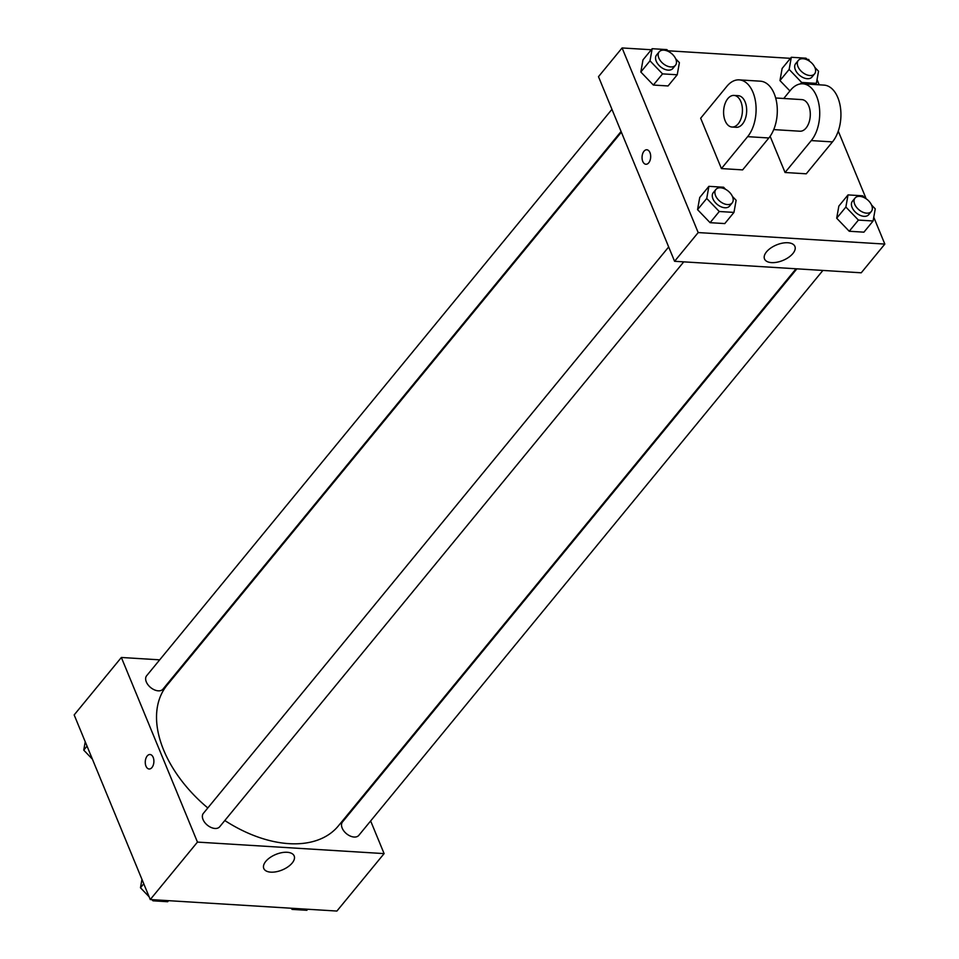 <?xml version="1.0" encoding="UTF-8"?>
<svg xmlns="http://www.w3.org/2000/svg" width="959" height="959" viewBox="0 0 959 959"><rect width="100%" height="100%" fill="white"/><g stroke="black" fill="none" stroke-linecap="round" stroke-linejoin="round"><path stroke-width="1.44" d="M370.642 820.952L384.103 853.606L336.909 911.05L150.263 899.542L74.167 714.923L121.361 657.478L159.697 659.84M185.71 661.446L186.537 661.494M621.372 132.186L167.082 685.182A110.836 69.024 39.4 0 0 207.815 807.957M224.814 820.52A110.836 69.024 39.4 0 0 338.371 825.903L796.054 268.784M384.103 853.606L197.458 842.098L121.361 657.478M361.219 798.092L361.519 798.811M668.675 246.954L203.368 813.364A10.561 6.569 39.4 0 0 207.348 825.148A10.561 6.569 39.4 0 0 219.683 826.766L683.755 261.855M611.95 109.326L146.643 675.735A10.561 6.569 39.4 0 0 150.623 687.519A10.561 6.569 39.4 0 0 162.958 689.137L621.084 131.479M822.894 270.438L358.822 835.349A10.561 6.569 -140.6 0 1 350.275 836.056A10.561 6.569 -140.6 0 1 342.183 828.12A10.561 6.569 -140.6 0 1 342.507 821.947L796.893 268.832M197.458 842.098L150.263 899.542M292.183 863.028A16.435 8.391 -22.4 0 1 276.312 871.743A16.435 8.391 -22.4 0 1 263.785 868.482A16.435 8.391 -22.4 0 1 275.784 854.457A16.435 8.391 -22.4 0 1 294.173 855.955A16.435 8.391 -22.4 0 1 292.183 863.028M149.136 768.998A7.252 4.304 93.5 0 1 145.972 766.145A7.252 4.304 93.5 0 1 145.888 758.413A7.252 4.304 93.5 0 1 150.024 754.505A7.252 4.304 93.5 0 1 153.872 762.021A7.252 4.304 93.5 0 1 149.125 768.998A7.252 4.304 93.5 0 1 145.972 766.145A7.252 4.304 93.5 0 1 145.888 758.413A7.252 4.304 93.5 0 1 150.024 754.505M873.769 217.237L884.833 244.077L861.242 272.8L674.585 261.292L598.488 76.672L622.091 47.95L651.305 49.748M307.695 909.252L306.832 910.295L292.135 909.396L291.009 908.221M292.998 908.341L292.135 909.396M149.125 896.785L140.47 887.77L141.956 879.391M168.556 900.669L167.693 901.724L152.996 900.813L151.87 899.638M143.766 883.766L140.47 887.77M153.86 899.758L152.996 900.813M92.4 759.156L83.745 750.142L85.231 741.763M87.029 746.138L83.745 750.142M871.551 204.998L875.255 208.858L873.098 220.99L858.413 220.079L845.874 207.048L848.032 194.905L862.728 195.816L864.742 197.914M855.032 198.057L852.407 201.246A10.561 6.569 39.4 0 0 856.399 213.03A10.561 6.569 39.4 0 0 868.722 214.648L871.347 211.459A10.561 6.569 39.4 0 0 871.671 205.286A10.561 6.569 39.4 0 0 863.579 197.35A10.561 6.569 39.4 0 0 855.032 198.057A10.561 6.569 39.4 0 0 859.012 209.841A10.561 6.569 39.4 0 0 871.347 211.459M845.874 207.048L836.692 218.208L838.849 206.077L848.032 194.905M873.098 220.99L863.927 232.162L849.23 231.251L836.692 218.208L838.849 206.077M858.413 220.079L849.23 231.251L836.692 218.208M732.412 196.415L736.128 200.275L733.959 212.407L719.274 211.507L706.735 198.465L708.893 186.334L723.589 187.233L725.603 189.331M715.894 189.474L713.268 192.675A10.561 6.569 39.4 0 0 717.26 204.447A10.561 6.569 39.4 0 0 729.583 206.065L732.208 202.876A10.561 6.569 39.4 0 0 732.532 196.703A10.561 6.569 39.4 0 0 724.441 188.767A10.561 6.569 39.4 0 0 715.894 189.474A10.561 6.569 39.4 0 0 719.873 201.258A10.561 6.569 39.4 0 0 732.208 202.876M706.735 198.465L697.553 209.637L699.722 197.494L708.893 186.334M733.959 212.407L724.788 223.579L710.092 222.68L697.553 209.637L699.722 197.494M719.274 211.507L710.092 222.68L697.553 209.637M814.826 67.37L818.53 71.23L816.373 83.361L801.676 82.462L789.149 69.42L791.307 57.276L806.004 58.187L808.017 60.285M798.308 60.429L795.682 63.618A10.561 6.569 39.4 0 0 799.662 75.401A10.561 6.569 39.4 0 0 811.997 77.02L814.623 73.831A10.561 6.569 39.4 0 0 814.946 67.657A10.561 6.569 39.4 0 0 806.855 59.722A10.561 6.569 39.4 0 0 798.308 60.429A10.561 6.569 39.4 0 0 802.287 72.213A10.561 6.569 39.4 0 0 814.623 73.831M789.149 69.42L779.967 80.58L782.124 68.449L791.307 57.276M816.373 83.361L815.378 84.572M801.676 82.462L800.489 83.901M779.967 80.58L789.928 90.937L779.967 80.58L782.124 68.449M675.687 58.787L679.392 62.647L677.234 74.778L662.549 73.879L650.01 60.837L652.168 48.705L666.865 49.604L668.879 51.714M659.169 51.846L656.543 55.047A10.561 6.569 39.4 0 0 660.535 66.818A10.561 6.569 39.4 0 0 672.858 68.449L675.484 65.248A10.561 6.569 39.4 0 0 675.807 59.074A10.561 6.569 39.4 0 0 667.716 51.139A10.561 6.569 39.4 0 0 659.169 51.846A10.561 6.569 39.4 0 0 663.149 63.63A10.561 6.569 39.4 0 0 675.484 65.248M650.01 60.837L640.828 72.009L642.986 59.866L652.168 48.705M677.234 74.778L668.063 85.95L653.367 85.051L640.828 72.009L642.986 59.866M662.549 73.879L653.367 85.051L640.828 72.009M807.13 59.362L808.737 59.458L809.432 61.148M817.044 79.609L819.19 84.812M838.262 131.107L866.157 198.777M766.505 251.869A16.435 8.391 -22.4 0 1 782.388 243.154A16.435 8.391 -22.4 0 1 794.903 246.427A16.435 8.391 -22.4 0 1 782.904 260.44A16.435 8.391 -22.4 0 1 764.515 258.954A16.435 8.391 -22.4 0 1 766.505 251.869M884.833 244.077L698.188 232.569L674.585 261.292L598.488 76.672M861.242 272.8L674.585 261.292M648.752 162.79A7.252 4.304 93.5 0 1 645.922 164.265A7.252 4.304 93.5 0 1 642.074 156.749A7.252 4.304 93.5 0 1 646.822 149.772A7.252 4.304 93.5 0 1 650.562 154.831A7.252 4.304 93.5 0 1 648.752 162.79M698.188 232.569L622.091 47.95M646.822 149.772A7.252 4.304 -86.5 0 0 642.074 156.749A7.252 4.304 -86.5 0 0 645.922 164.265M667.991 50.779L790.444 58.331M668.063 85.95L653.367 85.051M724.788 223.579L710.092 222.68M863.927 232.162L849.23 231.251M721.42 168.58L742.626 169.887L768.842 137.976A31.671 18.784 -86.5 0 0 776.766 103.236A31.671 18.784 -86.5 0 0 760.415 81.191L739.209 79.873A31.671 18.784 -86.5 0 0 726.874 86.31L700.657 118.221L721.42 168.58L747.636 136.657A31.671 18.784 -86.5 0 0 755.56 101.93A31.671 18.784 -86.5 0 0 739.209 79.873M770.113 136.286L785.049 172.5L806.255 173.807L832.472 141.896A31.671 18.784 -86.5 0 0 840.396 107.168A31.671 18.784 -86.5 0 0 824.045 85.111L802.839 83.805A31.671 18.784 93.5 0 1 819.19 105.862A31.671 18.784 93.5 0 1 811.266 140.589L832.472 141.896M773.721 129.597L799.914 131.215A15.835 9.386 -86.5 0 0 808.94 122.692A15.835 9.386 -86.5 0 0 808.749 105.838A15.835 9.386 -86.5 0 0 801.856 99.604L775.675 97.986M783.731 98.489L790.504 90.23A31.671 18.784 93.5 0 1 802.839 83.805M785.049 172.5L811.266 140.589M732.041 127.032L736.284 127.295A15.835 9.386 -86.5 0 0 746.629 112.071A15.835 9.386 -86.5 0 0 738.226 95.684L733.983 95.42A15.835 9.386 93.5 0 1 742.386 111.807A15.835 9.386 93.5 0 1 732.041 127.032A15.835 9.386 93.5 0 1 725.148 120.798A15.835 9.386 93.5 0 1 724.956 103.944A15.835 9.386 93.5 0 1 733.983 95.42M747.636 136.657L768.842 137.976"/></g></svg>
